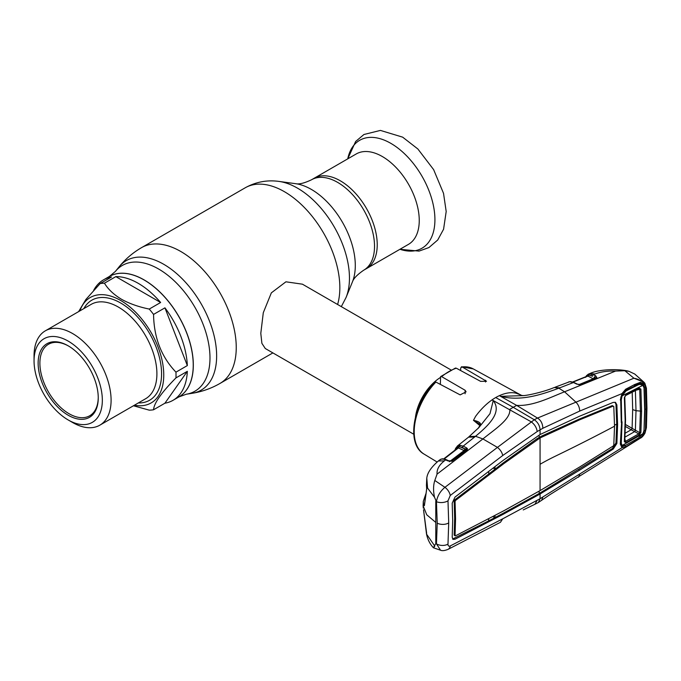 <?xml version="1.0" encoding="UTF-8"?>
<svg xmlns="http://www.w3.org/2000/svg" width="681" height="681" viewBox="0 0 681 681"><rect width="100%" height="100%" fill="white"/><g stroke="black" fill="none" stroke-linecap="round" stroke-linejoin="round"><path stroke-width="1.02" d="M149.25 309.063L160.631 302.492A69.539 40.145 -120 0 0 138.226 283.322A69.539 40.145 -120 0 0 115.83 276.622L104.448 283.194C108.117 289.263 113.787 294.618 121.448 299.24C129.458 303.666 138.728 306.935 149.25 309.063A69.539 40.145 60 0 1 153.557 314.418C153.923 337.674 161.388 356.921 175.962 372.149A69.539 40.145 60 0 1 175.962 377.895C161.448 392.562 153.983 403.186 153.557 409.766L164.938 403.195A69.539 40.145 -120 0 0 173 400.326L178.839 396.955A69.539 40.145 -120 0 0 189.497 341.232A69.539 40.145 -120 0 0 144.066 279.951A69.539 40.145 -120 0 0 109.3 276.512A69.539 40.145 60 0 1 144.066 279.951A69.539 40.145 60 0 1 189.497 341.232A69.539 40.145 60 0 1 178.839 396.955L178.916 396.912A69.539 40.145 60 0 1 178.873 396.929M340.313 180.805A52.207 30.143 60 0 1 374.422 226.807A52.207 30.143 60 0 1 366.421 268.637A52.207 30.143 -120 0 0 374.422 226.807A52.207 30.143 -120 0 0 340.313 180.805A52.207 30.143 -120 0 0 314.213 178.218A52.207 30.143 60 0 1 340.313 180.805M450.89 369.894L302.424 284.181L285.926 281.806L271.353 292.847L263.292 312.715L260.797 333.358L261.896 343.352L265.284 348.519L413.75 434.231M415.461 417.044A37.14 21.443 -60 0 1 440.267 377.589M175.962 372.149L187.335 365.578A69.539 40.145 -120 0 0 164.938 307.846L153.557 314.418M173 400.326A69.539 40.145 -120 0 0 187.335 371.324L175.962 377.895M153.557 409.766A69.539 40.145 60 0 1 149.25 410.149L133.442 405.765M79.898 310.876A60.873 35.148 60 0 1 120.724 300.508A60.873 35.148 60 0 1 163.202 366.753A60.873 35.148 60 0 1 134.378 405.229M34.05 360.828L34.05 355.771A54.48 31.454 60 0 1 45.329 330.83A54.48 31.454 60 0 1 72.569 333.528A54.48 31.454 60 0 1 108.16 381.53A54.48 31.454 60 0 1 99.809 425.191A54.48 31.454 60 0 1 72.569 422.492L68.194 419.964A48.283 27.878 60 0 1 34.05 360.828A48.283 27.878 60 0 1 68.194 341.113A48.283 27.878 60 0 1 102.337 400.249A48.283 27.878 60 0 1 68.194 419.964L72.569 422.492M68.194 415.24A42.511 24.542 60 0 1 38.136 363.186A42.511 24.542 60 0 1 68.194 345.829L68.194 345.829A42.511 24.542 60 0 1 98.251 397.891A42.511 24.542 60 0 1 68.194 415.24M98.251 397.381A41.269 23.826 60 0 1 89.705 415.768A41.269 23.826 60 0 1 69.07 413.725A41.269 23.826 60 0 1 42.111 377.359A41.269 23.826 60 0 1 48.436 344.288A41.269 23.826 60 0 1 68.636 346.084M164.938 403.195L187.335 371.324M78.621 311.609L85.84 299.529L100.141 283.577L111.522 277.005A69.539 40.145 -120 0 0 103.461 279.874A69.539 40.145 -120 0 0 93.655 290.387M160.631 302.492L115.83 276.622M187.335 365.578L164.938 307.846M100.141 283.577A69.539 40.145 60 0 1 104.448 283.194M408.438 244.377A52.207 30.143 -120 0 0 416.44 202.546A52.207 30.143 -120 0 0 382.339 156.536A52.207 30.143 -120 0 0 356.231 153.957L311.506 179.784A52.207 30.143 60 0 1 337.606 182.363A52.207 30.143 60 0 1 371.715 228.373A52.207 30.143 60 0 1 363.705 270.204L408.438 244.377M479.918 425.634L473.474 420.339L475.551 416.414C480.548 409.604 486.047 404.097 492.048 399.883L493.223 400.666L489.997 413.665L478.896 427.549L468.537 437.159L474.64 437.015L475.525 436.291C487.945 425.948 502.612 412.414 493.257 400.658L493.223 400.666M495.708 397.551A50.351 29.07 -60 0 1 499.369 395.661L516.666 405.399L513.219 407.306L495.708 397.551A50.351 29.07 120 0 0 492.048 399.883L531.112 421.752C534.534 424.246 536.568 427.498 537.207 431.524L542.851 428.272L579.718 411.06L621.991 393.609L625.626 389.251L634.607 384.544L640.446 382.279L644.686 384.407C642.515 381.266 638.931 379.206 633.909 378.21L537.496 418.066C540.884 420.16 542.672 423.556 542.851 428.272M441.671 376.644L440.598 376.619L455.436 368.055L456.313 368.191A49.194 28.406 120 0 0 448.992 371.52A49.194 28.406 120 0 0 441.671 376.644L465.114 390.273L466.093 391.839L460.16 394.878L435.883 382.05A49.194 28.406 120 0 0 424.093 454.116L437.091 461.999M424.093 454.116C406.004 444.327 412.865 404.233 434.733 382.135L435.883 382.05M440.598 376.619L440.36 384.416M460.688 370.566L460.688 367.91L462.101 366.914L461.437 366.753L473.286 368.915A49.194 28.406 120 0 0 462.101 366.914L486.523 381.275L480.582 381.343L456.313 368.191M480.488 424.552L473.474 420.339M480.369 424.935A1.234 0.86 26.6 0 1 480.437 424.68L480.437 424.68A1.234 0.86 26.6 0 1 480.633 424.45L478.122 428.375M473.474 420.322C478.079 421.216 480.463 422.595 480.633 424.45M455.844 448.072A1.234 0.928 22.6 0 0 455.606 448.379L457.555 445.91A1.234 1.021 56.7 0 0 457.402 447.4L455.785 449.52M457.555 445.91L458.177 445.587A1.234 1.073 69.4 0 0 457.836 446.94L456.781 448.745M458.177 445.587L459.479 445.272A1.234 0.936 82.2 0 0 459.139 446.642L457.836 446.94A1.234 0.953 26.5 0 1 457.921 447.817L457.921 447.817A1.234 0.953 26.5 0 1 457.887 447.894M455.223 500.288L454.167 500.807M459.479 445.272L463.191 446.106L466.587 447.851L467.566 448.907L467.013 449.971L452.014 461.241L448.047 460.952L444.208 459.309A1.234 0.86 105.2 0 1 444.838 459.147L442.369 458.807A1.234 1.115 91.9 0 0 441.756 458.994L439.645 459.964L440.999 459.147A1.234 0.809 64.5 0 0 440.871 459.232M444.208 459.309L441.756 458.994M448.047 460.952A1.234 0.758 -64.9 0 1 448.728 460.816A1.234 0.758 -64.9 0 1 448.728 460.824L446.361 459.709A1.234 0.758 115.1 0 0 445.672 459.845L444.352 460.875L438.368 460.969L439.645 459.964M440.539 550.214L436.444 543.847A8.257 5.116 4.4 0 0 447.987 544.085C447.945 545.924 448.702 546.537 450.26 545.932L502.731 518.82L500.45 522.293L448.047 549.363C444.676 550.708 442.173 550.989 440.539 550.214L433.474 547.796C429.983 544.179 427.668 539.607 426.519 534.074L434.487 545.643C433.176 548.418 433.278 548.537 434.801 546M426.502 485.442A1.234 0.928 -8.2 0 1 426.442 485.238L426.774 477.96L426.672 489.145L424.391 505.668L423.514 505.208L423.293 501.369L423.122 505.753L426.732 514.776L435.789 522.429L435.789 543.659L434.487 545.643M435.789 543.659L436.444 543.847L437.228 523.17L436.444 501.693A8.257 4.384 -4.1 0 0 447.987 500.833L450.26 495.47L502.731 455.512L537.207 431.524M644.005 430.392L644.907 409.247L644.243 387.225L643.511 384.995A1.234 0.877 -31.7 0 0 644.609 384.442L645.409 386.995L646.082 409.077L645.409 430.324L644.686 433.261L640.336 438.172L550.154 494.508L538.382 502.484L540.067 498.713L621.991 447.689L620.331 444.148L621.642 421.905M541.642 500.39L542.851 496.968M578.578 477.194L579.718 474.368M538.382 502.484L534.908 504.272L537.207 500.229L540.067 498.713L540.067 494.014L503.446 514.138L454.976 539.241L452.993 539.378L452.201 537.249L452.686 520.522L452.201 503.174L454.976 497.113L503.446 460.186L540.067 434.529L540.067 429.822C539.735 425.582 537.811 422.22 534.296 419.751L497.436 447.4C500.263 449.622 502.033 452.329 502.731 455.512M502.731 518.82L537.207 500.229M447.987 500.833L448.711 522.931L447.987 544.085M452.61 539.02L488.558 520.931L488.745 518.701M503.446 514.138L502.569 513.61L539.19 493.495L612.347 448.541L615.964 442.956L616.714 424.084L615.964 404.378L615.045 402.224M537.488 495.393L536.619 494.874M492.84 516.556L494.84 517.645L502.569 513.61M488.558 520.931L494.84 517.645L495.036 515.398M455.512 535.802L454.167 534.985L454.661 518.284L454.167 500.935L455.061 501.429L455.555 518.777L455.061 535.479L455.512 535.802L503.923 510.716L540.067 490.609L579.667 466.987L613.215 446.004L613.794 445.093L614.534 426.212L613.794 406.506L612.934 405.987M455.061 501.429L455.512 500.458L503.923 463.557L540.067 437.934L579.667 419.819L613.215 406.106M542.425 436.64L541.54 436.121L578.79 419.292L612.33 405.578M579.667 419.819L578.79 419.292M454.167 534.985L454.627 535.317M454.167 500.935L454.627 499.931L488.822 473.95L488.643 471.49M488.822 473.95L495.113 469.124L493.129 468.068M537.692 439.373L536.815 438.845L541.54 436.121M614.534 426.212A1753.958 1012.638 -0 0 1 555.296 456.219A235.566 136.004 180 0 0 540.067 464.272L540.067 437.934L539.19 437.406L539.19 435.031M503.923 463.557L503.038 463.029L536.815 438.845M455.512 500.458L454.627 499.931M494.934 466.689L495.113 469.124L503.038 463.029M614.526 425.242L616.714 424.084L617.607 424.578L616.867 404.88L615.522 402.411L613.232 402.386L579.71 416.151L540.067 434.529M617.607 424.578L616.867 443.459L613.232 449.06L579.71 470.103L578.833 469.575M579.71 470.103L542.604 492.44L541.718 491.929M542.604 492.44L540.067 494.014L539.19 493.495L539.19 491.112M497.436 447.4L444.931 487.315C440.207 491.256 437.381 496.049 436.444 501.693L434.487 497.215C433.176 490.78 433.278 485.195 434.801 480.463L437.057 474.129C436.691 469.413 439.126 464.995 444.352 460.875M435.789 522.429L435.789 501.199M423.293 501.369L425.863 493.836M426.774 477.96L427.591 488.115L434.487 497.215M425.514 496.194L424.595 503.378M426.723 488.728A1.234 0.826 9.8 0 0 426.664 488.898L426.442 485.238A1.234 0.928 -8.2 0 1 426.442 485.008M424.433 505.242A1.234 0.792 6.1 0 0 424.365 505.447L426.664 488.898A1.234 0.826 9.8 0 0 426.672 489.145M423.514 505.208A1.234 1.013 -11.1 0 1 424.501 504.204M450.26 495.47A8.257 4.529 53 0 0 444.931 487.315L434.801 480.463M437.057 474.129L482.914 438.939L497.436 447.383M586.775 375.461A1.234 0.987 37 0 0 586.435 375.716L588.384 374.15L592.002 374.056L595.696 375.784L596.879 377.674L580.604 384.459L576.969 384.195L573.462 382.526L558.829 388.196L564.575 391.796C550.52 397.244 533.249 406.319 516.666 405.399L537.496 418.066L534.296 419.751L513.219 407.306L509.78 409.375C511.005 419.164 494.125 429.796 482.914 438.939L475.525 436.291L469.26 436.581M559.867 387.804L554.223 387.532L558.829 388.196C543.276 394.001 521.05 401.773 500.748 396.333L523.834 395.601L521.876 395.482L518.837 394.129L521.876 395.482M519.433 394.444L515.866 393.141C511.039 392.06 505.54 392.903 499.369 395.661L500.756 396.316M624.86 370.728L633.909 378.21L643.86 382.109L634.752 374.039L629.023 371.358L624.86 370.728L615.547 371.077L564.575 391.796L575.871 402.105C578.322 404.557 579.599 407.544 579.718 411.06M640.336 438.172C641.868 437.534 643.417 435.857 644.975 433.159L646.022 428.204L646.575 408.804L646.022 388.723L644.686 384.407A1.234 0.894 -34.7 0 0 644.864 383.267L644.864 383.267A1.234 0.894 -34.7 0 0 644.754 383.139L643.86 382.109M646.022 388.723A1.234 0.664 -3 0 0 646.414 388.204L644.864 383.267L643.868 382.118M646.022 428.204A1.234 0.766 3.2 0 0 646.414 427.685L646.95 408.285L646.414 388.204M645.409 430.324L644.243 430.435L643.511 433.022L644.609 433.312L640.446 437.892L625.626 446.957L621.991 447.689A1.234 1.039 -67.9 0 0 622.102 446.353L624.349 445.936M620.331 444.148L620.689 443.357L620.331 444.148M621.285 422.612L620.689 399.364M620.331 399.985L622.23 393.839C621.055 396.223 620.561 398.121 620.731 399.509L621.685 422.092L620.731 443.612M620.731 443.578L620.919 445.136L622.102 446.353M625.626 446.957L625.26 445.434M634.607 441.586L634.666 440.862M640.446 437.892L640.344 437.228M644.907 409.247L646.082 409.077M643.885 387.174L645.409 386.995M643.511 384.995L640.795 383.59M640.446 382.279L639.987 383.599L625.422 390.349L622.23 393.839M634.607 384.544L634.377 385.804M639.876 383.616L635.075 385.489M625.626 389.251L625.422 390.349M589.755 373.605L595.058 373.971L593.415 374.627A1.234 0.783 116.8 0 0 592.496 376.218L588.793 375.052L587.677 375.342A1.234 0.936 24.2 0 1 587.567 376.023L587.652 375.886M589.508 373.699L589.976 373.511C600.336 368.574 621.651 369.025 629.023 371.358M615.547 371.077C607.818 370.796 600.982 371.766 595.058 373.971M579.148 384.552L593.219 378.764L587.941 376.099L572.985 382.092M589.244 373.92A1.234 0.809 77.8 0 0 588.793 375.052A1.234 0.783 116.8 0 1 587.941 376.099L587.243 376.278M576.969 384.195A1.234 0.749 -64.6 0 1 577.471 384.169L573.964 382.501A1.234 0.749 -64.6 0 0 573.462 382.526L569.708 381.709A1.234 1.021 -94 0 1 570.278 381.7M569.708 381.709L555.075 387.208M585.549 377.376L586.435 375.716A1.234 0.987 37 0 0 586.307 376.508M588.384 374.15A1.234 1.149 69.1 0 0 587.677 375.342M592.002 374.056A1.234 0.877 106.8 0 0 591.219 375.708L592.496 376.218M595.696 375.784A1.234 0.783 116.8 0 0 594.777 377.368L595.884 378.023M596.879 377.674A1.234 0.97 -130.3 0 0 596.003 377.87M577.471 384.169L578.986 384.697M570.448 381.7A1.234 0.936 -87.6 0 1 570.755 381.649L573.964 382.501M578.935 384.688L580.101 384.407A1.234 0.749 -112.3 0 1 580.604 384.459M596.42 377.946A1.234 0.749 -112.5 0 0 595.926 377.895L580.101 384.407M460.16 445.246L459.147 446.642M464.544 449.732L465.744 450.482M466.587 447.851A1.234 0.775 117.1 0 0 465.855 449.332L462.459 447.587A1.234 0.775 117.1 0 1 463.191 446.106L474.64 437.015M460.245 445.246A1.234 0.962 93.6 0 0 459.828 446.804L466.545 449.647A1.234 0.996 173.1 0 1 467.566 448.907M462.459 447.587L459.139 446.642A1.234 0.775 117.1 0 1 458.407 447.936L443.952 459.156M467.013 449.971A1.234 0.672 -127.3 0 0 466.417 449.971A1.234 0.672 -127.3 0 0 466.306 450.107L466.545 449.647M466.519 449.869L452.022 460.901A1.234 0.672 -127.1 0 0 451.895 461.063L452.201 460.833M452.61 460.901A1.234 0.672 -127.1 0 0 452.022 460.901M449.417 461.718L463.872 450.728A1.234 0.775 117.1 0 0 464.604 449.247M465.046 451.009L458.407 447.936M452.507 460.867L448.728 460.816M423.548 509.907A1.234 0.996 -10.7 0 1 423.531 509.822L426.519 534.074M426.442 533.572A1.234 1.073 -11.1 0 1 426.595 532.882M426.655 533.334L423.531 509.822A1.234 0.996 -10.7 0 1 423.514 509.737M622.102 445.493L642.932 433.686L638.267 438.164L625.882 445.187L622.102 445.493L620.859 442.02M636.309 384.995L638.267 384.799L625.882 391.047L624.213 391.209M642.932 433.686L644.013 430.324L644.66 409.511L644.013 387.932L642.932 385.31L639.731 384.365L638.267 384.799M625.882 391.047L622.102 395.857L642.932 385.31M620.731 398.572L621.293 399.773L622.102 395.857M621.293 399.773L621.676 420.977M622.059 421.803L621.293 442.956M632.206 392.213L632.675 409.587L632.096 428.323L639.723 432.656L640.412 411.375L639.723 389.285L638.744 388.86A1.234 0.715 -117 0 0 638.906 388.808L638.906 388.808A1.234 0.715 -117 0 0 639.187 388.144L640.889 389.072L641.587 411.205L640.889 432.529L639.187 435.04L625.933 442.573A1.234 0.664 -119.3 0 0 625.49 441.365L638.744 433.84L639.723 432.656A1.234 0.758 -175.9 0 0 640.889 432.529M641.587 411.205L636.003 410.694L635.39 390.375M636.258 390.153L639.723 389.285A1.234 0.664 -3.8 0 0 640.889 389.072M639.059 388.749L625.652 395.516L624.766 397.091A1.234 0.647 176.5 0 0 624.724 396.946L625.49 395.559A1.234 0.707 -116.7 0 0 625.652 395.516A1.234 0.707 -116.7 0 0 625.933 394.844L639.187 388.144M625.933 442.573L624.366 441.773A1.234 0.775 3.8 0 0 624.766 441.245L625.541 419.624L624.766 397.091A1.234 0.647 176.5 0 1 624.366 397.61L625.933 394.844M624.366 441.773L625.149 420.143L624.366 397.61M624.766 441.356L624.766 441.245A1.234 0.775 3.8 0 0 624.724 441.016L625.49 441.365L624.911 438.981M639.187 435.04A1.234 0.672 -119.8 0 0 638.744 433.84L634.649 431.618L624.52 437.389M631.236 429.822L631.168 429.779A1.234 0.715 120 0 0 632.019 428.281L632.096 428.323A1.234 0.707 120.6 0 1 631.236 429.822L634.649 431.618L635.39 430.307L636.003 410.694L632.675 409.587M634.649 431.618L635.373 430.298M625.235 433.159L631.168 429.779L625.464 426.485M109.335 276.486A69.539 40.145 60 0 1 109.377 276.46L115.361 271.455A72.603 41.916 60 0 1 158.647 269.029A72.603 41.916 60 0 1 207.935 340.168A72.603 41.916 60 0 1 186.245 394.231L192.17 393.295A74.808 43.192 60 0 0 214.524 337.589A74.808 43.192 60 0 0 163.738 264.296A74.808 43.192 60 0 0 119.132 266.79C125.449 259.027 132.94 252.634 141.597 247.612A78.409 45.269 60 0 1 180.805 251.502A78.409 45.269 60 0 1 232.025 320.598A78.409 45.269 60 0 1 220.006 383.429C211.331 388.417 202.053 391.711 192.17 393.295M141.597 247.612L245.194 187.803A78.409 45.269 60 0 1 284.394 191.684A78.409 45.269 60 0 1 337.589 304.484M346.042 297.529L352.4 281.968A62.158 35.889 60 0 0 311.345 189.403A62.158 35.889 60 0 0 295.656 183.691L279.006 181.418A73.437 42.401 60 0 1 297.529 188.169A73.437 42.401 60 0 1 346.042 297.529L341.317 306.637M103.461 279.874L109.377 276.46A69.539 40.145 60 0 1 144.142 279.908A69.539 40.145 60 0 1 189.573 341.19A69.539 40.145 60 0 1 178.916 396.912L186.245 394.231M439.764 384.101A33.573 19.383 -60 0 1 440.267 383.718M99.809 425.191L145.623 398.734A54.48 31.454 -120 0 0 153.974 355.082A54.48 31.454 -120 0 0 118.383 307.08A54.48 31.454 -120 0 0 91.152 304.381L45.329 330.83M83.857 308.587A57.774 33.36 60 0 1 120.724 303.036A57.774 33.36 60 0 1 160.563 362.786A57.774 33.36 60 0 1 138.337 402.948M399.943 249.28A62.32 35.982 -120 0 0 434.682 214.277A62.32 35.982 -120 0 0 390.86 143.368A62.32 35.982 -120 0 0 347.744 158.86L355.644 141.486L363.943 134.498L380.415 130.411L402.65 137.153L417.862 148.977L433.627 169.62L443.527 193.327L446.191 211.502L443.578 229.233L437.738 239.984L428.928 247.561L419.045 251.102L399.934 249.289M485.536 380.219L485.536 382.007M465.114 390.273L465.114 393.771M454.874 450.235L455.606 448.379A1.234 0.928 22.6 0 0 455.853 449.349M448.047 549.363A8.257 5.422 -117.6 0 0 450.26 545.932M454.976 539.241L454.099 538.714M540.067 464.272L540.067 490.609M616.867 404.88L615.964 404.378M616.867 443.459L615.964 442.956M613.232 449.06L612.347 448.541M448.711 522.931A8.257 4.767 180 0 1 437.228 523.17M646.575 408.804A1.234 0.715 -0 0 0 646.95 408.285M588.358 374.158L589.576 373.673L594.402 374.235M593.219 378.764A1.234 0.783 116.8 0 0 594.138 377.18M625.498 419.436L625.149 420.143M625.498 424.518L632.019 428.281M220.006 383.429L272.885 352.903M352.4 281.968C353.422 278.631 357.193 274.707 363.705 270.204M295.656 183.691C299.061 184.474 304.347 183.172 311.506 179.784M245.194 187.803C255.792 181.904 267.063 179.775 279.006 181.418M115.361 271.455L119.132 266.79M480.582 424.629L477.96 428.596M457.266 446.115L468.545 437.159M444.838 459.147L446.361 459.709M534.934 504.255L523.238 509.924M455.189 535.828L454.304 535.343M438.394 460.952C431.422 467.021 427.591 472.537 426.885 477.517M554.172 387.549C545.77 391.073 531.538 394.801 523.825 395.601M644.975 433.159L646.414 427.685M587.456 376.048L572.644 381.981M569.954 381.658L568.49 381.998M473.286 368.915L521.263 395.261M443.34 459.173L457.921 447.817M423.293 508.103L423.122 505.753M426.272 530.635L426.383 533.24M620.8 442.778L621.566 444.65M636.897 384.748L639.731 384.365"/></g></svg>
